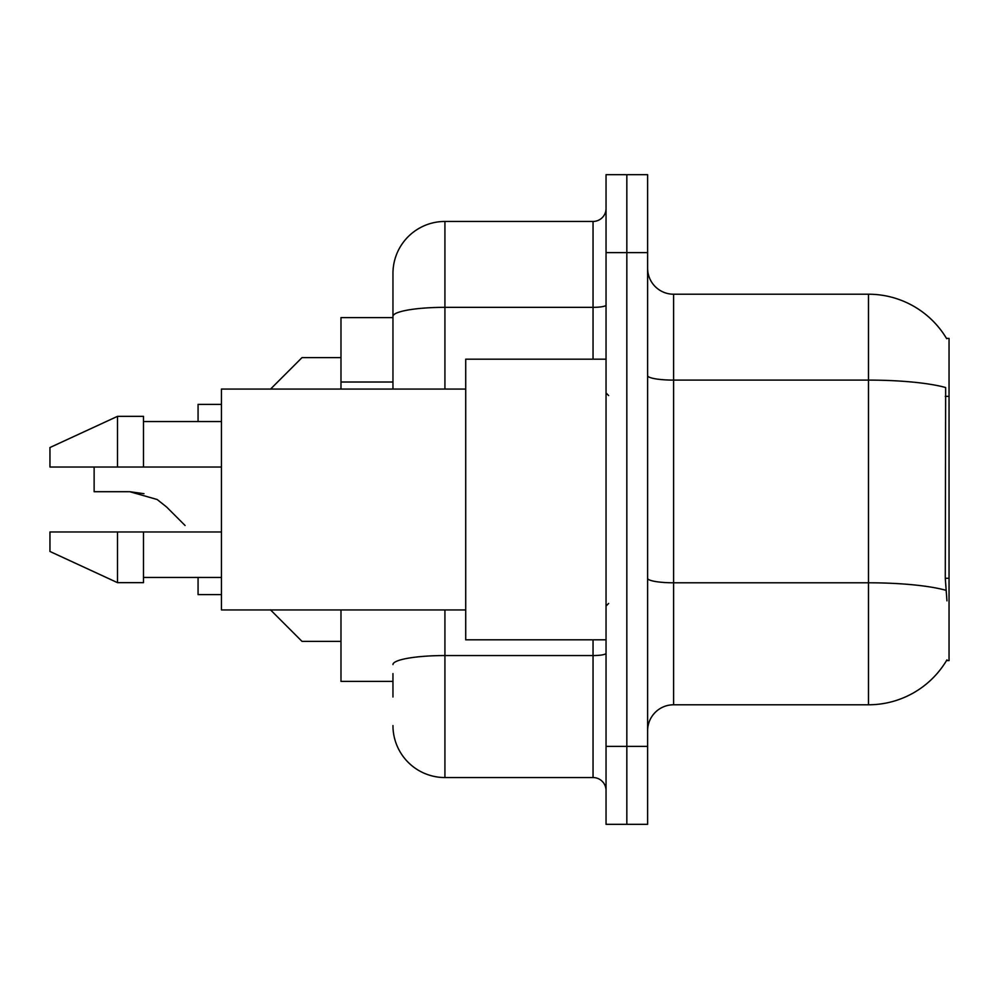 <?xml version="1.0" encoding="UTF-8"?>
<svg xmlns="http://www.w3.org/2000/svg" width="999" height="999" viewBox="0 0 999 999"><rect width="100%" height="100%" fill="white"/><g stroke="black" fill="none" stroke-linecap="round" stroke-linejoin="round"><path stroke-width="1.5" d="M946.952 600.849L945.279 578.271L945.653 387.537A90.946 15.797 180 0 0 868.493 380.107L868.493 294.218A90.946 90.946 0 0 1 946.69 338.711A90.946 90.946 0 0 0 868.493 294.218A90.946 90.946 0 0 1 946.49 338.386L949.05 338.386L949.05 660.614L946.49 660.614L946.952 659.839A90.946 90.946 0 0 1 868.493 704.782L673.601 704.782A25.986 25.986 0 0 0 647.614 730.769M392.957 366.433L392.957 302.01L392.957 317.607L340.984 317.607L340.984 389.061M392.957 681.393L340.984 681.393L340.984 609.939M626.835 746.365L626.835 824.325L647.614 824.325L647.614 746.365L626.835 746.365L626.835 824.325L606.043 824.325L606.043 746.365L626.835 746.365L626.835 252.635L626.835 746.365M606.043 746.365L606.043 174.675L626.835 174.675L626.835 252.635L626.835 174.675L647.614 174.675L647.614 746.365M946.49 338.386A90.946 90.946 0 0 0 868.493 294.218L673.601 294.218A25.986 25.986 0 0 1 647.614 268.232A25.986 25.986 0 0 0 673.601 294.218L673.601 704.782M392.957 696.99L392.957 673.601M444.93 609.939L444.93 777.547L593.044 777.547L593.044 639.822M392.957 389.061L392.957 273.426A51.973 51.973 0 0 1 444.93 221.453L593.044 221.453A12.987 12.987 0 0 0 606.043 208.466M392.957 273.426L392.957 302.01M606.043 790.534A12.987 12.987 0 0 0 593.044 777.547M444.93 777.547A51.973 51.973 0 0 1 392.957 725.574M270.567 609.939L302.01 641.383L270.567 609.939M221.453 594.605L198.064 594.605L221.453 594.605L198.064 594.605L221.453 594.605L198.064 594.605L198.064 577.459M270.454 609.827L302.01 641.383L270.454 609.827M94.131 467.02L94.131 491.708L129.77 491.708L143.981 493.681L129.77 491.708L157.143 499.5L166.521 506.93L185.077 525.486M157.143 499.5L166.521 506.93M270.567 389.061L302.01 357.617L270.567 389.061M221.453 404.395L198.064 404.395L198.064 421.541M270.454 389.173L302.01 357.617L270.454 389.173M340.984 641.383L302.01 641.383L289.023 628.383M129.77 491.708L94.131 491.708L129.77 491.708L143.981 493.681L129.77 491.708L94.131 491.708L129.77 491.708L143.981 493.681M606.043 359.178L465.721 359.178L465.721 639.822L606.043 639.822M465.721 389.061L221.453 389.061L221.453 609.939L465.721 609.939M117.507 467.02L49.95 467.02L49.95 447.527L117.507 416.346L117.507 467.02L221.453 467.02M117.507 416.346L143.494 416.346L143.494 467.02M221.453 531.98L143.494 531.98L143.494 582.654L117.507 582.654L117.507 531.98L49.95 531.98L49.95 551.473L117.507 582.654M49.95 531.98L67.145 531.98M143.494 531.98L117.507 531.98M289.023 370.617L302.01 357.617L340.984 357.617M949.05 578.271L945.279 578.271M949.05 396.366L945.279 396.366M392.957 382.018L340.984 382.018M868.493 704.782L868.493 380.107L673.601 380.107A25.986 4.508 0 0 1 647.614 375.599M945.941 590.309A90.946 15.797 180 0 0 868.493 582.792L673.601 582.792A25.986 4.508 -0 0 1 647.614 578.284M647.614 252.635L606.043 252.635M606.043 653.296A12.987 2.26 0 0 1 593.044 655.556L444.93 655.556A51.973 9.028 180 0 0 392.957 664.572M444.93 221.453L444.93 307.342L593.044 307.342L593.044 221.453M392.957 316.371A51.973 9.028 180 0 1 444.93 307.342L444.93 389.061M593.044 359.178L593.044 307.342A12.987 2.26 0 0 0 606.043 305.095M608.641 395.554L606.043 392.957M143.494 421.541L221.453 421.541M143.494 577.459L221.453 577.459M608.641 603.446L606.043 606.043"/></g></svg>
